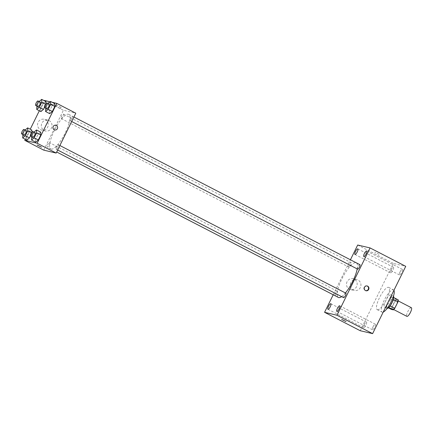 <?xml version="1.0" encoding="UTF-8"?>
<svg xmlns="http://www.w3.org/2000/svg" width="433" height="433" viewBox="0 0 433 433"><rect width="100%" height="100%" fill="white"/><g stroke="black" fill="none" stroke-linecap="round" stroke-linejoin="round"><path stroke-width="0.32" stroke-dasharray="2.17 1.62" d="M411.35 307.695A4.871 1.353 -62.7 0 0 407.913 311.403A4.871 1.353 -62.7 0 0 406.879 316.355M392.709 309.027A4.871 1.353 -62.7 0 0 396.135 305.135A4.871 1.353 -62.7 0 0 397.093 300.334A4.871 1.353 -62.7 0 0 393.657 304.042A4.871 1.353 -62.7 0 0 392.623 308.989A4.871 1.353 -62.7 0 0 392.709 309.027M393.332 299.43L393.224 299.376A6.614 1.84 -62.7 0 0 393.548 297.455L391.562 296.989A6.614 1.84 -62.7 0 0 390.128 298.646L386.983 305.043L391.735 307.495L394.88 301.103A6.614 1.84 -62.7 0 1 396.314 299.441L398.3 299.912M391.735 307.495A6.614 1.84 -62.7 0 0 391.41 309.411M393.224 299.376L390.176 305.817M388.78 307.495L386.658 306.959L388.39 307.852M388.645 307.425A6.614 1.84 -62.7 0 0 390.079 305.768M386.983 305.043A6.614 1.84 -62.7 0 0 386.658 306.959M387.134 308.453A6.96 1.932 117.3 0 1 386.913 308.393A6.96 1.932 117.3 0 1 388.385 301.319A6.96 1.932 117.3 0 1 393.299 296.026A6.96 1.932 117.3 0 1 393.478 296.172M389.662 301.438A6.96 1.932 -62.7 0 0 390.923 294.797A6.96 1.932 -62.7 0 0 386.009 300.096A6.96 1.932 -62.7 0 0 384.536 307.165A6.96 1.932 -62.7 0 0 384.661 307.214A6.96 1.932 -62.7 0 0 389.662 301.438M390.128 298.646L394.88 301.103M391.562 296.989L396.314 299.441M393.933 290.305A12.53 3.48 -62.7 0 0 393.473 289.85A12.53 3.48 -62.7 0 0 384.634 299.387A12.53 3.48 -62.7 0 0 381.982 312.112A12.53 3.48 -62.7 0 0 382.209 312.198A12.53 3.48 -62.7 0 0 383.227 312.058M377.457 309.741A12.53 3.48 -62.7 0 0 386.263 299.739A12.53 3.48 -62.7 0 0 388.72 287.398A12.53 3.48 -62.7 0 0 379.882 296.93A12.53 3.48 -62.7 0 0 377.23 309.66A12.53 3.48 -62.7 0 0 377.457 309.741M391.167 269.862A3.128 0.871 -62.7 0 0 390.604 272.85A3.128 0.871 -62.7 0 0 392.807 270.468A3.128 0.871 -62.7 0 0 393.473 267.291A3.128 0.871 -62.7 0 0 391.167 269.862M364.185 324.696A3.128 0.871 -62.7 0 0 363.623 327.684A3.128 0.871 -62.7 0 0 365.831 325.302A3.128 0.871 -62.7 0 0 366.491 322.12A3.128 0.871 -62.7 0 0 364.185 324.696M373.04 326.78A3.128 0.871 -62.7 0 0 372.477 329.767A3.128 0.871 -62.7 0 0 374.686 327.386A3.128 0.871 -62.7 0 0 375.346 324.203A3.128 0.871 -62.7 0 0 373.04 326.78M400.022 271.951A3.128 0.871 -62.7 0 0 399.459 274.933A3.128 0.871 -62.7 0 0 401.667 272.552A3.128 0.871 -62.7 0 0 402.327 269.375A3.128 0.871 -62.7 0 0 400.022 271.951M360.224 330.72L393.337 263.421L405.726 266.338M357.69 245.018L393.337 263.421M333.21 294.776L350.427 259.784M347.077 281.731A5.569 5.337 103.2 0 0 350.551 289.607A5.569 5.337 103.2 0 0 357.025 285.412A5.569 5.337 103.2 0 0 347.077 281.731M350.849 282.619A5.569 5.337 103.2 0 0 354.324 290.494A5.569 5.337 103.2 0 0 360.797 286.3A5.569 5.337 103.2 0 0 350.849 282.619M366.951 285.921A2.436 2.333 103.2 0 0 363.931 287.701A2.436 2.333 103.2 0 0 365.842 290.646M341.659 319.44L346.027 321.595M379.037 254.295L374.772 252.147L379.032 254.301M349.22 264.66A2.506 0.698 -62.7 0 0 348.765 267.053A2.506 0.698 -62.7 0 0 348.814 267.069A2.506 0.698 -62.7 0 0 350.573 265.066A2.506 0.698 -62.7 0 0 351.066 262.598A2.506 0.698 -62.7 0 0 349.22 264.66M345.891 293.195A2.506 0.698 -62.7 0 0 344.046 295.257A2.506 0.698 -62.7 0 0 343.591 297.65M359.92 264.682A2.506 0.698 -62.7 0 0 358.156 266.593A2.506 0.698 -62.7 0 0 357.626 269.137M334.796 295.582A2.506 0.698 -62.7 0 0 336.555 293.563A2.506 0.698 -62.7 0 0 337.036 291.111A2.506 0.698 -62.7 0 0 336.988 291.095A2.506 0.698 -62.7 0 0 335.191 293.173A2.506 0.698 -62.7 0 0 334.736 295.566M341.621 296.632A19.49 5.412 -62.7 0 0 345.437 292.957M357.193 268.915A19.49 5.412 -62.7 0 0 356.272 262.809A19.49 5.412 -62.7 0 0 342.519 277.64A19.49 5.412 -62.7 0 0 338.39 297.439M51.202 149.114A19.49 5.412 -62.7 0 0 64.907 133.548A19.49 5.412 -62.7 0 0 68.728 114.35A19.49 5.412 -62.7 0 0 54.98 129.18A19.49 5.412 -62.7 0 0 50.85 148.979A19.49 5.412 -62.7 0 0 51.202 149.114M49.449 142.636A2.506 0.698 117.3 0 1 49.497 142.652A2.506 0.698 117.3 0 1 48.961 145.201A2.506 0.698 117.3 0 1 47.197 147.106A2.506 0.698 117.3 0 1 47.69 144.638A2.506 0.698 117.3 0 1 49.449 142.636M70.13 120.693A2.506 0.698 -62.7 0 0 71.889 118.691A2.506 0.698 -62.7 0 0 72.381 116.223A2.506 0.698 -62.7 0 0 70.611 118.133A2.506 0.698 -62.7 0 0 70.081 120.677A2.506 0.698 -62.7 0 0 70.13 120.693M56.101 149.206A2.506 0.698 -62.7 0 0 57.86 147.204A2.506 0.698 -62.7 0 0 58.352 144.736A2.506 0.698 -62.7 0 0 56.582 146.646A2.506 0.698 -62.7 0 0 56.052 149.19A2.506 0.698 -62.7 0 0 56.101 149.206M61.27 118.61A2.506 0.698 -62.7 0 0 63.034 116.607A2.506 0.698 -62.7 0 0 63.527 114.139A2.506 0.698 -62.7 0 0 61.757 116.049A2.506 0.698 -62.7 0 0 61.226 118.593A2.506 0.698 -62.7 0 0 61.27 118.61M43.782 150.148L63.407 110.269L75.791 113.186M43.251 103.714L45.844 101.517L43.251 103.714L40.772 108.748L43.251 103.714L39.122 101.538M45.93 103.611L45.958 104.353L44.453 107.411L45.958 104.353L45.93 103.611M40.886 111.59L40.772 108.748L40.886 111.59M38.077 134.311L40.67 132.114L38.077 134.311L35.598 139.35L38.077 134.311L33.947 132.135M35.712 142.186L35.598 139.35L35.712 142.186M50.131 101.804L52.133 102.275M25.287 139.291L30.24 129.218M39.316 110.778L44.274 100.705M52.106 105.798L54.699 103.601L52.106 105.798L49.627 110.837L52.106 105.798L47.976 103.622M49.741 113.673L49.627 110.837L49.741 113.673M29.217 132.227L31.815 130.03L29.217 132.227L26.743 137.261L29.217 132.227L25.092 130.052M31.896 132.125L31.928 132.866L30.424 135.924L31.928 132.866L31.896 132.125M26.857 140.103L26.743 137.261L26.857 140.103M44.393 100.451L63.407 110.269M40.448 129.673A5.569 5.337 103.2 0 0 48.095 125.911A5.569 5.337 103.2 0 0 37.893 122.837A5.569 5.337 103.2 0 0 40.448 129.673M60.988 107.276L56.723 105.127L60.988 107.276M37.097 145.006L41.471 147.16M60.366 108.537L56.101 106.388L60.366 108.537M44.22 130.56A5.569 5.337 103.2 0 0 51.868 126.799A5.569 5.337 103.2 0 0 41.665 123.724A5.569 5.337 103.2 0 0 44.22 130.56M54.731 129.97L54.731 129.97A2.436 2.333 -76.8 0 1 53.097 126.793A2.436 2.333 -76.8 0 1 55.846 125.229L55.846 125.229M22.862 134.544L25.06 130.079M26.326 130.69A2.506 0.698 -62.7 0 0 24.557 132.595A2.506 0.698 -62.7 0 0 24.026 135.145M31.512 132.65L31.928 132.866M22.581 135.118L26.743 137.261M36.892 106.031L39.089 101.566M40.356 102.177A2.506 0.698 -62.7 0 0 38.586 104.082A2.506 0.698 -62.7 0 0 38.055 106.632M45.541 104.136L45.958 104.353M36.61 106.605L40.772 108.748M31.723 136.628L33.915 132.162M35.181 132.774A2.506 0.698 -62.7 0 0 33.417 134.679A2.506 0.698 -62.7 0 0 32.881 137.229M31.441 137.201L35.598 139.35M45.752 108.115L47.949 103.649M49.21 104.261A2.506 0.698 -62.7 0 0 47.446 106.172A2.506 0.698 -62.7 0 0 46.916 108.715M45.47 108.688L49.627 110.837M398.198 300.903L397.093 300.334M393.727 309.563L392.623 308.989M384.536 307.165L386.913 308.393M390.923 294.797L393.299 296.026M377.23 309.66L381.982 312.112M388.72 287.398L393.473 289.85M393.473 267.291L357.826 248.883M390.604 272.85L354.957 254.447M366.491 322.12L330.844 303.717M363.623 327.684L327.976 309.276M375.346 324.203L339.705 305.801M372.477 329.767L336.831 311.365M402.327 269.375L366.686 250.967M399.459 274.933L363.812 256.531M350.551 289.607L354.324 290.494M353.106 278.765L356.879 279.653M365.647 290.608L366.037 290.7M366.762 285.867L367.152 285.959M50.85 148.979L47.197 147.106M68.728 114.35L356.272 262.809M337.036 291.111L49.497 142.652M70.081 120.677L71.694 121.511M72.381 116.223L73.908 117.013M56.052 149.19L57.665 150.024M58.352 144.736L59.878 145.526M61.226 118.593L348.765 267.053M63.527 114.139L351.066 262.598M60.474 108.537L61.091 107.281M56.101 106.388L56.723 105.127M47.949 120.152L44.177 119.264M45.4 130.993L41.628 130.106"/><path stroke-width="0.65" d="M393.727 309.563L406.879 316.355A4.871 1.353 -62.7 0 0 406.971 316.388A4.871 1.353 -62.7 0 0 410.392 312.496A4.871 1.353 -62.7 0 0 411.35 307.695L398.198 300.903M393.332 299.43L397.976 301.828A6.614 1.84 -62.7 0 0 398.3 299.912L393.716 297.541M397.976 301.828L394.831 308.226A6.614 1.84 -62.7 0 1 393.397 309.882L391.41 309.411L388.39 307.852M390.176 305.817L394.831 308.226M388.78 307.495L393.397 309.882M393.478 296.172A6.96 1.932 117.3 0 1 392.038 302.662A6.96 1.932 117.3 0 1 387.134 308.453M383.227 312.058A12.53 3.48 -62.7 0 0 391.21 301.801A12.53 3.48 -62.7 0 0 393.933 290.305M350.427 259.784L357.69 245.018L370.08 247.936L405.726 266.338L372.613 333.632L360.224 330.72L324.577 312.312L333.21 294.776M355.52 251.459A3.128 0.871 -62.7 0 0 354.957 254.447A3.128 0.871 -62.7 0 0 357.165 252.066A3.128 0.871 -62.7 0 0 357.826 248.883A3.128 0.871 -62.7 0 0 355.52 251.459M328.539 306.293A3.128 0.871 -62.7 0 0 327.976 309.276A3.128 0.871 -62.7 0 0 330.184 306.894A3.128 0.871 -62.7 0 0 330.844 303.717A3.128 0.871 -62.7 0 0 328.539 306.293M337.399 308.377A3.128 0.871 -62.7 0 0 336.831 311.365A3.128 0.871 -62.7 0 0 339.039 308.983A3.128 0.871 -62.7 0 0 339.705 305.801A3.128 0.871 -62.7 0 0 337.399 308.377M364.38 253.543A3.128 0.871 -62.7 0 0 363.812 256.531A3.128 0.871 -62.7 0 0 366.02 254.149A3.128 0.871 -62.7 0 0 366.686 250.967A3.128 0.871 -62.7 0 0 364.38 253.543M370.08 247.936L336.966 315.229L372.613 333.632M367.666 286.148A2.436 2.333 103.2 0 0 364.321 287.793A2.436 2.333 103.2 0 0 368.786 289.141A2.436 2.333 103.2 0 0 367.666 286.148M365.842 290.646A2.436 2.333 103.2 0 0 366.951 285.921M336.966 315.229L324.577 312.312M341.761 319.446L346.027 321.595L341.761 319.446M346.027 321.595L341.659 319.44M57.665 150.024L343.591 297.65A2.506 0.698 -62.7 0 0 343.64 297.666A2.506 0.698 -62.7 0 0 345.399 295.663A2.506 0.698 -62.7 0 0 345.891 293.195L59.878 145.526M71.694 121.511L357.626 269.137A2.506 0.698 -62.7 0 0 357.669 269.153A2.506 0.698 -62.7 0 0 359.433 267.15A2.506 0.698 -62.7 0 0 359.92 264.682L73.908 117.013M341.621 296.632A19.49 5.412 -62.7 0 1 338.747 297.568A19.49 5.412 -62.7 0 1 338.39 297.439L56.696 151.999L334.736 295.566A2.506 0.698 -62.7 0 0 334.796 295.582M345.437 292.957A19.49 5.412 -62.7 0 0 357.193 268.915M52.133 102.275L56.783 103.368L75.791 113.186L56.171 153.06L43.782 150.148L24.773 140.33L25.287 139.291M56.783 103.368L37.162 143.247L56.171 153.06M54.217 129.781A2.436 2.333 -76.8 0 1 55.846 125.229A2.436 2.333 -76.8 0 1 57.562 128.136A2.436 2.333 -76.8 0 1 54.217 129.781M45.844 101.517L45.93 103.611L45.844 101.517L41.682 99.368L41.801 102.204L39.322 107.243L36.729 109.441L36.892 106.031M44.453 107.411L43.479 109.387L40.886 111.59L43.479 109.387L44.453 107.411M40.67 132.114L40.783 134.95L38.31 139.983L35.712 142.186L38.31 139.983L40.783 134.95L40.67 132.114L36.513 129.965L36.626 132.801L34.147 137.84L31.555 140.038L31.723 136.628M44.274 100.705L44.393 100.451L50.131 101.804M30.24 129.218L39.316 110.778M37.162 143.247L24.773 140.33M54.699 103.601L54.818 106.437L52.339 111.47L49.741 113.673L52.339 111.47L54.818 106.437L54.699 103.601L50.542 101.452L50.656 104.288L48.177 109.327L45.584 111.525L45.752 108.115M31.815 130.03L31.896 132.125L31.815 130.03L27.652 127.881L27.772 130.717L25.293 135.756L22.7 137.954L22.862 134.544M30.424 135.924L29.449 137.9L26.857 140.103L29.449 137.9L30.424 135.924M37.206 145.012L41.471 147.16L37.206 145.012M41.471 147.155L37.097 145.006M55.846 125.229A2.436 2.333 -76.8 0 1 57.562 128.136A2.436 2.333 -76.8 0 1 54.731 129.97M25.092 130.052L27.652 127.881M21.65 133.916L24.026 135.145A2.506 0.698 -62.7 0 0 24.069 135.161A2.506 0.698 -62.7 0 0 25.834 133.158A2.506 0.698 -62.7 0 0 26.326 130.69L23.95 129.462A2.506 0.698 -62.7 0 0 22.18 131.372A2.506 0.698 -62.7 0 0 21.65 133.916A2.506 0.698 -62.7 0 0 21.693 133.932A2.506 0.698 -62.7 0 0 23.458 131.93A2.506 0.698 -62.7 0 0 23.95 129.462M27.772 130.717L31.512 132.65M25.293 135.756L29.449 137.9M22.7 137.954L26.857 140.103M39.122 101.538L41.682 99.368M35.679 105.403L38.055 106.632A2.506 0.698 -62.7 0 0 38.104 106.648A2.506 0.698 -62.7 0 0 39.863 104.645A2.506 0.698 -62.7 0 0 40.356 102.177L37.98 100.949A2.506 0.698 -62.7 0 0 36.21 102.859A2.506 0.698 -62.7 0 0 35.679 105.403A2.506 0.698 -62.7 0 0 35.728 105.419A2.506 0.698 -62.7 0 0 37.487 103.417A2.506 0.698 -62.7 0 0 37.98 100.949M41.801 102.204L45.541 104.136M39.322 107.243L43.479 109.387M36.729 109.441L40.886 111.59M33.947 132.135L36.513 129.965M30.505 136L32.881 137.229A2.506 0.698 -62.7 0 0 32.93 137.245A2.506 0.698 -62.7 0 0 34.689 135.242A2.506 0.698 -62.7 0 0 35.181 132.774L32.805 131.545A2.506 0.698 -62.7 0 0 31.035 133.456A2.506 0.698 -62.7 0 0 30.505 136A2.506 0.698 -62.7 0 0 30.554 136.016A2.506 0.698 -62.7 0 0 32.313 134.013A2.506 0.698 -62.7 0 0 32.805 131.545M36.626 132.801L40.783 134.95M34.147 137.84L38.31 139.983M31.555 140.038L35.712 142.186M47.976 103.622L50.542 101.452M44.539 107.487L46.916 108.715A2.506 0.698 -62.7 0 0 46.959 108.732A2.506 0.698 -62.7 0 0 48.723 106.729A2.506 0.698 -62.7 0 0 49.21 104.261L46.834 103.032A2.506 0.698 -62.7 0 0 45.07 104.943A2.506 0.698 -62.7 0 0 44.539 107.487A2.506 0.698 -62.7 0 0 44.583 107.503A2.506 0.698 -62.7 0 0 46.342 105.5A2.506 0.698 -62.7 0 0 46.834 103.032M50.656 104.288L54.818 106.437M48.177 109.327L52.339 111.47M45.584 111.525L49.741 113.673"/></g></svg>
